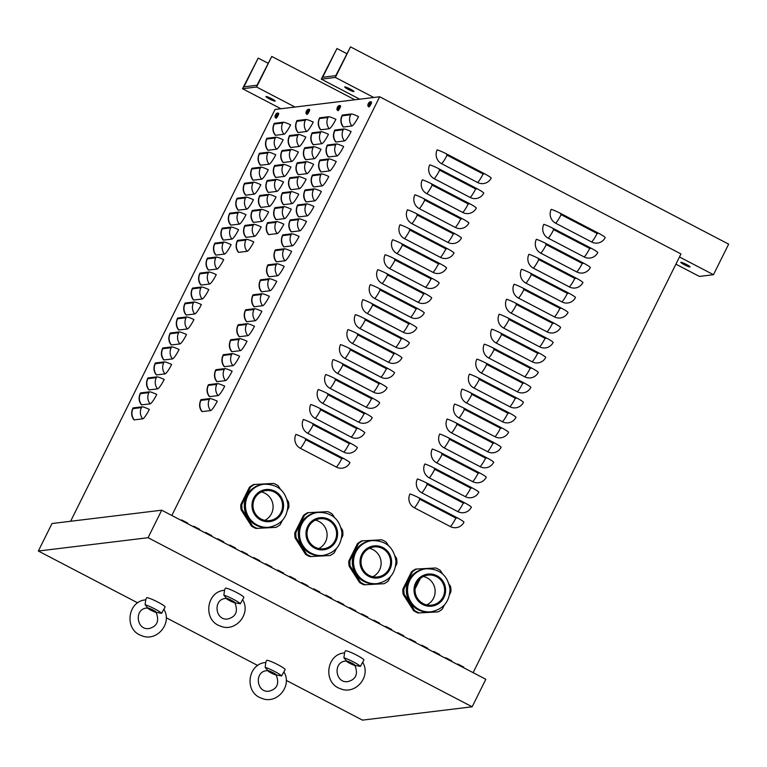 <?xml version="1.0" encoding="UTF-8"?>
<svg xmlns="http://www.w3.org/2000/svg" width="767" height="767" viewBox="0 0 767 767"><rect width="100%" height="100%" fill="white"/><g stroke="black" fill="none" stroke-linecap="round" stroke-linejoin="round"><path stroke-width="1.15" d="M199.228 529.767L199.708 529.335L199.439 529.882M199.42 529.374L193.629 526.354M193.437 526.747L193.706 526.21L199.708 529.335M223.235 542.298L223.715 541.866L223.446 542.403M223.427 541.895L217.636 538.875M217.445 539.268L217.713 538.731L223.715 541.866M247.242 554.819L247.722 554.388L247.453 554.924M247.434 554.426L241.643 551.396M241.452 551.799L241.72 551.252L247.722 554.388M271.25 567.34L271.729 566.918L271.46 567.455M271.441 566.947L265.65 563.927M265.459 564.32L265.727 563.783L271.729 566.918M295.257 579.871L295.736 579.44L295.468 579.977M295.448 579.478L289.658 576.448M289.466 576.851L289.734 576.305L295.736 579.44M319.264 592.392L319.743 591.961L319.475 592.508M319.455 591.999L313.665 588.979M313.473 589.372L313.741 588.835L319.743 591.961M343.271 604.923L343.75 604.492L343.482 605.029M343.472 604.521L337.672 601.501M337.48 601.903L337.748 601.357L343.75 604.492M367.278 617.445L367.757 617.013L367.489 617.56M367.479 617.052L361.679 614.031M361.487 614.425L361.756 613.888L367.757 617.013M391.285 629.975L391.764 629.544L391.496 630.081M391.486 629.573L385.696 626.553M385.494 626.946L385.763 626.409L391.764 629.544M415.292 642.497L415.772 642.065L415.503 642.612M415.493 642.104L409.703 639.084M409.501 639.477L409.77 638.94L415.772 642.065M439.299 655.028L439.779 654.596L439.51 655.133M439.501 654.625L433.71 651.605M433.508 651.998L433.777 651.461L439.779 654.596M463.306 667.549L463.786 667.117L463.517 667.654M463.508 667.156L457.717 664.126M457.515 664.529L457.784 663.982L463.786 667.117M451.303 661.288L451.782 660.857L451.514 661.394M451.504 660.886L445.713 657.865M445.512 658.268L445.78 657.722L451.782 660.857M427.296 648.757L427.775 648.326L427.507 648.872M427.497 648.364L421.706 645.344M421.505 645.737L421.773 645.2L427.775 648.326M403.289 636.236L403.768 635.805L403.5 636.342M403.49 635.833L397.699 632.813M397.498 633.216L397.766 632.67L403.768 635.805M379.281 623.705L379.761 623.274L379.492 623.82M379.483 623.312L373.682 620.292M373.491 620.685L373.759 620.148L379.761 623.274M355.274 611.184L355.754 610.753L355.485 611.289M355.476 610.791L349.675 607.761M349.484 608.164L349.752 607.617L355.754 610.753M331.267 598.663L331.747 598.231L331.478 598.768M331.469 598.26L325.668 595.24M325.476 595.633L325.745 595.096L331.747 598.231M307.26 586.132L307.74 585.7L307.471 586.247M307.452 585.739L301.661 582.719M301.469 583.112L301.738 582.575L307.74 585.7M283.253 573.611L283.732 573.179L283.464 573.716M283.445 573.208L277.654 570.188M277.462 570.59L277.731 570.044L283.732 573.179M259.246 561.08L259.725 560.648L259.457 561.195M259.438 560.687L253.647 557.667M253.455 558.06L253.724 557.523L259.725 560.648M235.239 548.558L235.718 548.127L235.45 548.664M235.431 548.156L229.64 545.136M229.448 545.538L229.716 544.992L235.718 548.127M211.232 536.028L211.711 535.596L211.443 536.143M211.424 535.634L205.633 532.614M205.441 533.007L205.709 532.471L211.711 535.596M187.225 523.506L187.704 523.075L187.436 523.612M187.416 523.113L181.626 520.084M181.434 520.486L181.702 519.94L187.704 523.075M340.577 106.718L339.024 109.739M278.651 114.206L277.136 117.265M309.638 110.477L308.075 113.497M371.525 102.96L369.962 105.98M463.977 522.126A10.307 10.086 -96.9 0 1 450.421 526.603L414.41 507.812A10.307 10.086 -96.9 0 1 409.962 493.948A10.307 1.189 -153.6 0 1 419.472 498.099L456.988 517.667A10.307 1.189 -153.6 0 1 463.977 522.126M471.408 507.15A10.307 10.086 -96.9 0 1 457.851 511.627L421.84 492.836A10.307 10.086 -96.9 0 1 417.392 478.963A10.307 1.189 -153.6 0 1 426.912 483.114L464.428 502.692A10.307 1.189 -153.6 0 1 471.408 507.15M478.848 492.174A10.307 10.086 -96.9 0 1 465.291 496.642L429.28 477.86A10.307 10.086 -96.9 0 1 424.832 463.987A10.307 1.189 -153.6 0 1 434.343 468.138L471.858 487.716A10.307 1.189 -153.6 0 1 478.848 492.174M486.278 477.189A10.307 10.086 -96.9 0 1 472.721 481.666L436.711 462.875A10.307 10.086 -96.9 0 1 432.262 449.011A10.307 1.189 -153.6 0 1 441.782 453.163L479.298 472.731A10.307 1.189 -153.6 0 1 486.278 477.189M493.718 462.213A10.307 10.086 -96.9 0 1 480.161 466.691L444.151 447.899A10.307 10.086 -96.9 0 1 439.702 434.036A10.307 1.189 -153.6 0 1 449.213 438.187L486.729 457.755A10.307 1.189 -153.6 0 1 493.718 462.213M501.148 447.238A10.307 10.086 -96.9 0 1 487.601 451.705L451.581 432.924A10.307 10.086 -96.9 0 1 447.132 419.05A10.307 1.189 -153.6 0 1 456.653 423.202L494.169 442.78A10.307 1.189 -153.6 0 1 501.148 447.238M508.588 432.262A10.307 10.086 -96.9 0 1 495.031 436.73L459.021 417.948A10.307 10.086 -96.9 0 1 454.572 404.075A10.307 1.189 -153.6 0 1 464.083 408.226L501.599 427.804A10.307 1.189 -153.6 0 1 508.588 432.262M516.018 417.277A10.307 10.086 -96.9 0 1 502.471 421.754L466.461 402.963A10.307 10.086 -96.9 0 1 462.002 389.099A10.307 1.189 -153.6 0 1 471.523 393.25L509.039 412.819A10.307 1.189 -153.6 0 1 516.018 417.277M523.458 402.301A10.307 10.086 -96.9 0 1 509.902 406.778L473.891 387.987A10.307 10.086 -96.9 0 1 469.442 374.123A10.307 1.189 -153.6 0 1 478.953 378.275L516.469 397.843A10.307 1.189 -153.6 0 1 523.458 402.301M530.889 387.325A10.307 10.086 -96.9 0 1 517.341 391.793L481.331 373.011A10.307 10.086 -96.9 0 1 476.873 359.138A10.307 1.189 -153.6 0 1 486.393 363.29L523.909 382.867A10.307 1.189 -153.6 0 1 530.889 387.325M538.329 372.34A10.307 10.086 -96.9 0 1 524.772 376.818L488.761 358.026A10.307 10.086 -96.9 0 1 484.313 344.162A10.307 1.189 -153.6 0 1 493.833 348.314L531.339 367.882A10.307 1.189 -153.6 0 1 538.329 372.34M545.759 357.364A10.307 10.086 -96.9 0 1 532.212 361.842L496.201 343.05A10.307 10.086 -96.9 0 1 491.743 329.187A10.307 1.189 -153.6 0 1 501.263 333.338L538.779 352.906A10.307 1.189 -153.6 0 1 545.759 357.364M553.199 342.389A10.307 10.086 -96.9 0 1 539.642 346.857L503.631 328.075A10.307 10.086 -96.9 0 1 499.183 314.202A10.307 1.189 -153.6 0 1 508.703 318.353L546.209 337.931A10.307 1.189 -153.6 0 1 553.199 342.389M560.639 327.413A10.307 10.086 -96.9 0 1 547.082 331.881L511.071 313.099A10.307 10.086 -96.9 0 1 506.613 299.226A10.307 1.189 -153.6 0 1 516.133 303.377L553.649 322.955A10.307 1.189 -153.6 0 1 560.639 327.413M568.069 312.428A10.307 10.086 -96.9 0 1 554.512 316.905L518.502 298.114A10.307 10.086 -96.9 0 1 514.053 284.25A10.307 1.189 -153.6 0 1 523.573 288.402L561.08 307.97A10.307 1.189 -153.6 0 1 568.069 312.428M575.509 297.452A10.307 10.086 -96.9 0 1 561.952 301.93L525.941 283.138A10.307 10.086 -96.9 0 1 521.483 269.275A10.307 1.189 -153.6 0 1 531.004 273.426L568.52 292.994A10.307 1.189 -153.6 0 1 575.509 297.452M582.939 282.477A10.307 10.086 -96.9 0 1 569.382 286.944L533.372 268.162A10.307 10.086 -96.9 0 1 528.923 254.289A10.307 1.189 -153.6 0 1 538.444 258.441L575.95 278.018A10.307 1.189 -153.6 0 1 582.939 282.477M590.379 267.501A10.307 10.086 -96.9 0 1 576.822 271.969L540.812 253.177A10.307 10.086 -96.9 0 1 536.363 239.314A10.307 1.189 -153.6 0 1 545.874 243.465L583.39 263.033A10.307 1.189 -153.6 0 1 590.379 267.501M597.809 252.516A10.307 10.086 -96.9 0 1 584.253 256.993L548.242 238.201A10.307 10.086 -96.9 0 1 543.793 224.338A10.307 1.189 -153.6 0 1 553.314 228.489L590.83 248.057A10.307 1.189 -153.6 0 1 597.809 252.516M605.249 237.54A10.307 10.086 -96.9 0 1 591.693 242.017L555.682 223.226A10.307 10.086 -96.9 0 1 551.233 209.353A10.307 1.189 -153.6 0 1 560.744 213.504L598.26 233.082A10.307 1.189 -153.6 0 1 605.249 237.54M349.944 462.635A10.307 10.086 -96.9 0 1 336.387 467.103L300.376 448.321A10.307 10.086 -96.9 0 1 295.918 434.448A10.307 1.189 -153.6 0 1 305.439 438.599L342.954 458.177A10.307 1.189 -153.6 0 1 349.944 462.635M357.374 447.65A10.307 10.086 -96.9 0 1 343.817 452.127L307.807 433.336A10.307 10.086 -96.9 0 1 303.358 419.472A10.307 1.189 -153.6 0 1 312.878 423.624L350.385 443.192A10.307 1.189 -153.6 0 1 357.374 447.65M364.814 432.674A10.307 10.086 -96.9 0 1 351.257 437.152L315.247 418.36A10.307 10.086 -96.9 0 1 310.798 404.497A10.307 1.189 -153.6 0 1 320.309 408.648L357.825 428.216A10.307 1.189 -153.6 0 1 364.814 432.674M372.244 417.699A10.307 10.086 -96.9 0 1 358.688 422.166L322.677 403.384A10.307 10.086 -96.9 0 1 318.228 389.511A10.307 1.189 -153.6 0 1 327.749 393.663L365.265 413.24A10.307 1.189 -153.6 0 1 372.244 417.699M379.684 402.723A10.307 10.086 -96.9 0 1 366.127 407.191L330.117 388.409A10.307 10.086 -96.9 0 1 325.668 374.536A10.307 1.189 -153.6 0 1 335.179 378.687L372.695 398.265A10.307 1.189 -153.6 0 1 379.684 402.723M387.114 387.738A10.307 10.086 -96.9 0 1 373.558 392.215L337.547 373.424A10.307 10.086 -96.9 0 1 333.099 359.56A10.307 1.189 -153.6 0 1 342.619 363.711L380.135 383.279A10.307 1.189 -153.6 0 1 387.114 387.738M394.554 372.762A10.307 10.086 -96.9 0 1 380.998 377.239L344.987 358.448A10.307 10.086 -96.9 0 1 340.538 344.584A10.307 1.189 -153.6 0 1 350.049 348.736L387.565 368.304A10.307 1.189 -153.6 0 1 394.554 372.762M401.985 357.786A10.307 10.086 -96.9 0 1 388.428 362.254L352.417 343.472A10.307 10.086 -96.9 0 1 347.969 329.599A10.307 1.189 -153.6 0 1 357.489 333.75L395.005 353.328A10.307 1.189 -153.6 0 1 401.985 357.786M409.425 342.801A10.307 10.086 -96.9 0 1 395.868 347.278L359.857 328.487A10.307 10.086 -96.9 0 1 355.409 314.623A10.307 1.189 -153.6 0 1 364.919 318.775L402.435 338.343A10.307 1.189 -153.6 0 1 409.425 342.801M416.855 327.825A10.307 10.086 -96.9 0 1 403.298 332.303L367.288 313.511A10.307 10.086 -96.9 0 1 362.839 299.648A10.307 1.189 -153.6 0 1 372.359 303.799L409.875 323.367A10.307 1.189 -153.6 0 1 416.855 327.825M424.295 312.85A10.307 10.086 -96.9 0 1 410.738 317.317L374.727 298.536A10.307 10.086 -96.9 0 1 370.279 284.662A10.307 1.189 -153.6 0 1 379.79 288.814L417.306 308.392A10.307 1.189 -153.6 0 1 424.295 312.85M431.725 297.874A10.307 10.086 -96.9 0 1 418.168 302.342L382.158 283.56A10.307 10.086 -96.9 0 1 377.709 269.687A10.307 1.189 -153.6 0 1 387.23 273.838L424.745 293.416A10.307 1.189 -153.6 0 1 431.725 297.874M439.165 282.889A10.307 10.086 -96.9 0 1 425.608 287.366L389.598 268.575A10.307 10.086 -96.9 0 1 385.149 254.711A10.307 1.189 -153.6 0 1 394.66 258.863L432.176 278.431A10.307 1.189 -153.6 0 1 439.165 282.889M446.595 267.913A10.307 10.086 -96.9 0 1 433.048 272.39L397.028 253.599A10.307 10.086 -96.9 0 1 392.579 239.735A10.307 1.189 -153.6 0 1 402.1 243.887L439.616 263.455A10.307 1.189 -153.6 0 1 446.595 267.913M454.035 252.937A10.307 10.086 -96.9 0 1 440.479 257.405L404.468 238.623A10.307 10.086 -96.9 0 1 400.019 224.75A10.307 1.189 -153.6 0 1 409.53 228.902L447.046 248.479A10.307 1.189 -153.6 0 1 454.035 252.937M461.466 237.962A10.307 10.086 -96.9 0 1 447.918 242.43L411.898 223.638A10.307 10.086 -96.9 0 1 407.45 209.775A10.307 1.189 -153.6 0 1 416.97 213.926L454.486 233.494A10.307 1.189 -153.6 0 1 461.466 237.962M468.905 222.976A10.307 10.086 -96.9 0 1 455.349 227.454L419.338 208.662A10.307 10.086 -96.9 0 1 414.889 194.799A10.307 1.189 -153.6 0 1 424.4 198.95L461.916 218.518A10.307 1.189 -153.6 0 1 468.905 222.976M476.336 208.001A10.307 10.086 -96.9 0 1 462.789 212.478L426.778 193.687A10.307 10.086 -96.9 0 1 422.32 179.814A10.307 1.189 -153.6 0 1 431.84 183.965L469.356 203.543A10.307 1.189 -153.6 0 1 476.336 208.001M483.776 193.025A10.307 10.086 -96.9 0 1 470.219 197.493L434.208 178.711A10.307 10.086 -96.9 0 1 429.76 164.838A10.307 1.189 -153.6 0 1 439.28 168.989L476.786 188.567A10.307 1.189 -153.6 0 1 483.776 193.025M491.206 178.04A10.307 10.086 -96.9 0 1 477.659 182.517L441.648 163.726A10.307 10.086 -96.9 0 1 437.19 149.862A10.307 1.189 -153.6 0 1 446.71 154.014L484.226 173.582A10.307 1.189 -153.6 0 1 491.206 178.04M70.622 521.263L275.037 109.47L379.675 96.767L680.971 253.954L473.124 672.669M217.272 401.151A10.307 1.764 117.6 0 1 210.618 410.575L202.172 411.601A10.307 1.764 117.6 0 1 201.855 411.486C199.209 408.063 198.902 404.151 200.925 399.751A10.307 1.189 -153.6 0 1 201.146 399.636L209.937 398.572A10.307 1.189 -153.6 0 1 217.272 401.151M224.712 386.175A10.307 1.764 117.6 0 1 218.049 395.599L209.612 396.625A10.307 1.764 117.6 0 1 209.295 396.501C206.649 393.087 206.333 389.176 208.356 384.775A10.307 1.189 -153.6 0 1 208.586 384.66L217.377 383.586A10.307 1.189 -153.6 0 1 224.712 386.175M232.152 371.199A10.307 1.764 117.6 0 1 225.488 380.624L217.042 381.65A10.307 1.764 117.6 0 1 216.725 381.525C214.079 378.102 213.772 374.2 215.795 369.799A10.307 1.189 -153.6 0 1 216.016 369.684L224.808 368.611A10.307 1.189 -153.6 0 1 232.152 371.199M239.582 356.214A10.307 1.764 117.6 0 1 232.919 365.648L224.482 366.674A10.307 1.764 117.6 0 1 224.165 366.549C221.519 363.127 221.203 359.215 223.226 354.814A10.307 1.189 -153.6 0 1 223.456 354.699L232.248 353.635A10.307 1.189 -153.6 0 1 239.582 356.214M247.022 341.238A10.307 1.764 117.6 0 1 240.359 350.663L231.912 351.689A10.307 1.764 117.6 0 1 231.596 351.574C228.95 348.151 228.643 344.239 230.666 339.839A10.307 1.189 -153.6 0 1 230.896 339.723L239.678 338.659A10.307 1.189 -153.6 0 1 247.022 341.238M254.452 326.263A10.307 1.764 117.6 0 1 247.789 335.687L239.352 336.713A10.307 1.764 117.6 0 1 239.036 336.588C236.389 333.175 236.073 329.264 238.096 324.863A10.307 1.189 -153.6 0 1 238.326 324.748L247.118 323.674A10.307 1.189 -153.6 0 1 254.452 326.263M261.892 311.287A10.307 1.764 117.6 0 1 255.229 320.711L246.792 321.737A10.307 1.764 117.6 0 1 246.466 321.613C243.82 318.19 243.513 314.278 245.536 309.878A10.307 1.189 -153.6 0 1 245.766 309.763L254.558 308.698A10.307 1.189 -153.6 0 1 261.892 311.287M269.322 296.302A10.307 1.764 117.6 0 1 262.659 305.726L254.222 306.752A10.307 1.764 117.6 0 1 253.906 306.637C251.26 303.214 250.943 299.303 252.966 294.902A10.307 1.189 -153.6 0 1 253.196 294.787L261.988 293.723A10.307 1.189 -153.6 0 1 269.322 296.302M276.762 281.326A10.307 1.764 117.6 0 1 270.099 290.751L261.662 291.776A10.307 1.764 117.6 0 1 261.336 291.661C258.69 288.239 258.383 284.327 260.406 279.926A10.307 1.189 -153.6 0 1 260.636 279.811L269.428 278.747A10.307 1.189 -153.6 0 1 276.762 281.326M284.193 266.35A10.307 1.764 117.6 0 1 277.529 275.775L269.092 276.801A10.307 1.764 117.6 0 1 268.776 276.676C266.13 273.253 265.813 269.351 267.836 264.951A10.307 1.189 -153.6 0 1 268.067 264.836L276.858 263.762A10.307 1.189 -153.6 0 1 284.193 266.35M291.633 251.365A10.307 1.764 117.6 0 1 284.969 260.799L276.532 261.825A10.307 1.764 117.6 0 1 276.206 261.7C273.56 258.278 273.253 254.366 275.276 249.965A10.307 1.189 -153.6 0 1 275.506 249.85L284.298 248.786A10.307 1.189 -153.6 0 1 291.633 251.365M299.063 236.389A10.307 1.764 117.6 0 1 292.4 245.814L283.963 246.84A10.307 1.764 117.6 0 1 283.646 246.725C281 243.302 280.684 239.39 282.707 234.99A10.307 1.189 -153.6 0 1 282.937 234.875L291.728 233.81A10.307 1.189 -153.6 0 1 299.063 236.389M306.503 221.414A10.307 1.764 117.6 0 1 299.839 230.838L291.402 231.864A10.307 1.764 117.6 0 1 291.077 231.739C288.43 228.326 288.124 224.415 290.147 220.014A10.307 1.189 -153.6 0 1 290.377 219.899L299.168 218.825A10.307 1.189 -153.6 0 1 306.503 221.414M313.933 206.438A10.307 1.764 117.6 0 1 307.27 215.863L298.833 216.888A10.307 1.764 117.6 0 1 298.516 216.764C295.87 213.341 295.554 209.429 297.577 205.029A10.307 1.189 -153.6 0 1 297.807 204.923L306.599 203.849A10.307 1.189 -153.6 0 1 313.933 206.438M321.373 191.453A10.307 1.764 117.6 0 1 314.71 200.887L306.273 201.903A10.307 1.764 117.6 0 1 305.947 201.788C303.301 198.365 302.994 194.454 305.017 190.053A10.307 1.189 -153.6 0 1 305.247 189.938L314.039 188.874A10.307 1.189 -153.6 0 1 321.373 191.453M328.803 176.477A10.307 1.764 117.6 0 1 322.14 185.902L313.703 186.927A10.307 1.764 117.6 0 1 313.387 186.812C310.74 183.39 310.424 179.478 312.447 175.077A10.307 1.189 -153.6 0 1 312.677 174.962L321.469 173.898A10.307 1.189 -153.6 0 1 328.803 176.477M336.243 161.501A10.307 1.764 117.6 0 1 329.58 170.926L321.143 171.952A10.307 1.764 117.6 0 1 320.817 171.827C318.171 168.414 317.864 164.502 319.887 160.102A10.307 1.189 -153.6 0 1 320.117 159.987L328.909 158.913A10.307 1.189 -153.6 0 1 336.243 161.501M343.674 146.516A10.307 1.764 117.6 0 1 337.01 155.95L328.573 156.976A10.307 1.764 117.6 0 1 328.257 156.851C325.611 153.429 325.294 149.517 327.317 145.116A10.307 1.189 -153.6 0 1 327.547 145.001L336.339 143.937A10.307 1.189 -153.6 0 1 343.674 146.516M351.113 131.54A10.307 1.764 117.6 0 1 344.45 140.965L336.013 141.991A10.307 1.764 117.6 0 1 335.687 141.876C333.041 138.453 332.734 134.541 334.757 130.141A10.307 1.189 -153.6 0 1 334.987 130.026L343.779 128.961A10.307 1.189 -153.6 0 1 351.113 131.54M358.544 116.565A10.307 1.764 117.6 0 1 351.89 125.989L343.443 127.015A10.307 1.764 117.6 0 1 343.127 126.891C340.481 123.477 340.165 119.566 342.187 115.165A10.307 1.189 -153.6 0 1 342.418 115.05L351.209 113.976A10.307 1.189 -153.6 0 1 358.544 116.565M283.857 224.165A10.307 1.764 117.6 0 1 277.194 233.59L268.757 234.616A10.307 1.764 117.6 0 1 268.431 234.491C265.785 231.078 265.478 227.166 267.501 222.766A10.307 1.189 -153.6 0 1 267.731 222.651L276.523 221.577A10.307 1.189 -153.6 0 1 283.857 224.165M291.287 209.19A10.307 1.764 117.6 0 1 284.634 218.614L276.187 219.64A10.307 1.764 117.6 0 1 275.871 219.515C273.225 216.093 272.908 212.181 274.931 207.78A10.307 1.189 -153.6 0 1 275.161 207.665L283.953 206.601A10.307 1.189 -153.6 0 1 291.287 209.19M298.727 194.204A10.307 1.764 117.6 0 1 292.064 203.629L283.627 204.655A10.307 1.764 117.6 0 1 283.301 204.54C280.655 201.117 280.348 197.205 282.371 192.805A10.307 1.189 -153.6 0 1 282.601 192.69L291.393 191.625A10.307 1.189 -153.6 0 1 298.727 194.204M306.158 179.229A10.307 1.764 117.6 0 1 299.504 188.653L291.057 189.679A10.307 1.764 117.6 0 1 290.741 189.554C288.095 186.141 287.778 182.23 289.811 177.829A10.307 1.189 -153.6 0 1 290.031 177.714L298.823 176.65A10.307 1.189 -153.6 0 1 306.158 179.229M313.598 164.253A10.307 1.764 117.6 0 1 306.934 173.678L298.497 174.703A10.307 1.764 117.6 0 1 298.171 174.579C295.525 171.156 295.218 167.254 297.241 162.853A10.307 1.189 -153.6 0 1 297.471 162.738L306.263 161.664A10.307 1.189 -153.6 0 1 313.598 164.253M321.028 149.268A10.307 1.764 117.6 0 1 314.374 158.702L305.928 159.728A10.307 1.764 117.6 0 1 305.611 159.603C302.965 156.18 302.658 152.269 304.681 147.868A10.307 1.189 -153.6 0 1 304.902 147.753L313.693 146.689A10.307 1.189 -153.6 0 1 321.028 149.268M328.468 134.292A10.307 1.764 117.6 0 1 321.804 143.717L313.367 144.742A10.307 1.764 117.6 0 1 313.051 144.627C310.405 141.205 310.089 137.293 312.111 132.892A10.307 1.189 -153.6 0 1 312.342 132.777L321.133 131.713A10.307 1.189 -153.6 0 1 328.468 134.292M335.898 119.316A10.307 1.764 117.6 0 1 329.244 128.741L320.798 129.767A10.307 1.764 117.6 0 1 320.481 129.642C317.835 126.229 317.528 122.317 319.551 117.917A10.307 1.189 -153.6 0 1 319.772 117.802L328.564 116.728A10.307 1.189 -153.6 0 1 335.898 119.316M253.772 241.893A10.307 1.764 117.6 0 1 247.118 251.317L238.671 252.343A10.307 1.764 117.6 0 1 238.355 252.228C235.709 248.805 235.392 244.894 237.425 240.493A10.307 1.189 -153.6 0 1 237.645 240.378L246.437 239.314A10.307 1.189 -153.6 0 1 253.772 241.893M261.211 226.917A10.307 1.764 117.6 0 1 254.548 236.341L246.111 237.367A10.307 1.764 117.6 0 1 245.795 237.243C243.149 233.82 242.832 229.918 244.855 225.517A10.307 1.189 -153.6 0 1 245.085 225.402L253.877 224.328A10.307 1.189 -153.6 0 1 261.211 226.917M268.642 211.932A10.307 1.764 117.6 0 1 261.988 221.366L253.541 222.392A10.307 1.764 117.6 0 1 253.225 222.267C250.579 218.844 250.272 214.933 252.295 210.532A10.307 1.189 -153.6 0 1 252.516 210.417L261.307 209.353A10.307 1.189 -153.6 0 1 268.642 211.932M276.082 196.956A10.307 1.764 117.6 0 1 269.418 206.381L260.981 207.406A10.307 1.764 117.6 0 1 260.665 207.291C258.019 203.869 257.702 199.957 259.725 195.556A10.307 1.189 -153.6 0 1 259.955 195.441L268.747 194.377A10.307 1.189 -153.6 0 1 276.082 196.956M283.522 181.98A10.307 1.764 117.6 0 1 276.858 191.405L268.412 192.431A10.307 1.764 117.6 0 1 268.095 192.306C265.449 188.893 265.142 184.981 267.165 180.581A10.307 1.189 -153.6 0 1 267.386 180.466L276.178 179.392A10.307 1.189 -153.6 0 1 283.522 181.98M290.952 167.005A10.307 1.764 117.6 0 1 284.289 176.429L275.852 177.455A10.307 1.764 117.6 0 1 275.535 177.33C272.889 173.908 272.573 169.996 274.596 165.595A10.307 1.189 -153.6 0 1 274.826 165.49L283.617 164.416A10.307 1.189 -153.6 0 1 290.952 167.005M298.392 152.019A10.307 1.764 117.6 0 1 291.728 161.453L283.291 162.47A10.307 1.764 117.6 0 1 282.965 162.355C280.319 158.932 280.013 155.02 282.035 150.62A10.307 1.189 -153.6 0 1 282.266 150.505L291.048 149.44A10.307 1.189 -153.6 0 1 298.392 152.019M305.822 137.044A10.307 1.764 117.6 0 1 299.159 146.468L290.722 147.494A10.307 1.764 117.6 0 1 290.405 147.379C287.759 143.956 287.443 140.045 289.466 135.644A10.307 1.189 -153.6 0 1 289.696 135.529L298.488 134.465A10.307 1.189 -153.6 0 1 305.822 137.044M313.262 122.068A10.307 1.764 117.6 0 1 306.599 131.493L298.162 132.518A10.307 1.764 117.6 0 1 297.836 132.394C295.19 128.981 294.883 125.069 296.906 120.668A10.307 1.189 -153.6 0 1 297.136 120.553L305.928 119.479A10.307 1.189 -153.6 0 1 313.262 122.068M149.344 409.405A10.307 1.764 117.6 0 1 142.681 418.83L134.244 419.856A10.307 1.764 117.6 0 1 133.918 419.731C131.272 416.318 130.965 412.406 132.988 408.006A10.307 1.189 -153.6 0 1 133.218 407.891L142.01 406.826A10.307 1.189 -153.6 0 1 149.344 409.405M156.775 394.43A10.307 1.764 117.6 0 1 150.111 403.854L141.674 404.88A10.307 1.764 117.6 0 1 141.358 404.755C138.712 401.333 138.396 397.431 140.419 393.03A10.307 1.189 -153.6 0 1 140.649 392.915L149.44 391.841A10.307 1.189 -153.6 0 1 156.775 394.43M164.215 379.444A10.307 1.764 117.6 0 1 157.551 388.879L149.114 389.904A10.307 1.764 117.6 0 1 148.788 389.78C146.142 386.357 145.835 382.445 147.858 378.045A10.307 1.189 -153.6 0 1 148.089 377.93L156.88 376.865A10.307 1.189 -153.6 0 1 164.215 379.444M171.645 364.469A10.307 1.764 117.6 0 1 164.991 373.893L156.545 374.919A10.307 1.764 117.6 0 1 156.228 374.804C153.582 371.381 153.266 367.47 155.289 363.069A10.307 1.189 -153.6 0 1 155.519 362.954L164.311 361.89A10.307 1.189 -153.6 0 1 171.645 364.469M179.085 349.493A10.307 1.764 117.6 0 1 172.422 358.918L163.985 359.944A10.307 1.764 117.6 0 1 163.659 359.819C161.012 356.406 160.706 352.494 162.729 348.093A10.307 1.189 -153.6 0 1 162.959 347.978L171.75 346.905A10.307 1.189 -153.6 0 1 179.085 349.493M186.515 334.517A10.307 1.764 117.6 0 1 179.862 343.942L171.415 344.968A10.307 1.764 117.6 0 1 171.099 344.843C168.452 341.42 168.136 337.509 170.169 333.108A10.307 1.189 -153.6 0 1 170.389 333.003L179.181 331.929A10.307 1.189 -153.6 0 1 186.515 334.517M193.955 319.532A10.307 1.764 117.6 0 1 187.292 328.966L178.855 329.983A10.307 1.764 117.6 0 1 178.538 329.868C175.883 326.445 175.576 322.533 177.599 318.132A10.307 1.189 -153.6 0 1 177.829 318.017L186.621 316.953A10.307 1.189 -153.6 0 1 193.955 319.532M201.385 304.557A10.307 1.764 117.6 0 1 194.732 313.981L186.285 315.007A10.307 1.764 117.6 0 1 185.969 314.892C183.323 311.469 183.016 307.557 185.039 303.157A10.307 1.189 -153.6 0 1 185.259 303.042L194.051 301.977A10.307 1.189 -153.6 0 1 201.385 304.557M208.825 289.581A10.307 1.764 117.6 0 1 202.162 299.005L193.725 300.031A10.307 1.764 117.6 0 1 193.409 299.907C190.762 296.493 190.446 292.582 192.469 288.181A10.307 1.189 -153.6 0 1 192.699 288.066L201.491 286.992A10.307 1.189 -153.6 0 1 208.825 289.581M216.265 274.596A10.307 1.764 117.6 0 1 209.602 284.03L201.155 285.056A10.307 1.764 117.6 0 1 200.839 284.931C198.193 281.508 197.886 277.596 199.909 273.196A10.307 1.189 -153.6 0 1 200.129 273.081L208.921 272.017A10.307 1.189 -153.6 0 1 216.265 274.596M223.696 259.62A10.307 1.764 117.6 0 1 217.032 269.044L208.595 270.07A10.307 1.764 117.6 0 1 208.279 269.955C205.633 266.532 205.316 262.621 207.339 258.22A10.307 1.189 -153.6 0 1 207.569 258.105L216.361 257.041A10.307 1.189 -153.6 0 1 223.696 259.62M231.135 244.644A10.307 1.764 117.6 0 1 224.472 254.069L216.035 255.095A10.307 1.764 117.6 0 1 215.709 254.97C213.063 251.557 212.756 247.645 214.779 243.244A10.307 1.189 -153.6 0 1 215.009 243.129L223.791 242.056A10.307 1.189 -153.6 0 1 231.135 244.644M238.566 229.669A10.307 1.764 117.6 0 1 231.902 239.093L223.465 240.119A10.307 1.764 117.6 0 1 223.149 239.994C220.503 236.572 220.187 232.669 222.209 228.259A10.307 1.189 -153.6 0 1 222.44 228.154L231.231 227.08A10.307 1.189 -153.6 0 1 238.566 229.669M246.006 214.683A10.307 1.764 117.6 0 1 239.342 224.117L230.905 225.134A10.307 1.764 117.6 0 1 230.579 225.019C227.933 221.596 227.626 217.684 229.649 213.284A10.307 1.189 -153.6 0 1 229.879 213.168L238.671 212.104A10.307 1.189 -153.6 0 1 246.006 214.683M253.436 199.708A10.307 1.764 117.6 0 1 246.773 209.132L238.336 210.158A10.307 1.764 117.6 0 1 238.019 210.043C235.373 206.62 235.057 202.709 237.08 198.308A10.307 1.189 -153.6 0 1 237.31 198.193L246.102 197.129A10.307 1.189 -153.6 0 1 253.436 199.708M260.876 184.732A10.307 1.764 117.6 0 1 254.213 194.156L245.776 195.182A10.307 1.764 117.6 0 1 245.45 195.058C242.803 191.645 242.497 187.733 244.52 183.332A10.307 1.189 -153.6 0 1 244.75 183.217L253.541 182.143A10.307 1.189 -153.6 0 1 260.876 184.732M268.306 169.756A10.307 1.764 117.6 0 1 261.643 179.181L253.206 180.207A10.307 1.764 117.6 0 1 252.889 180.082C250.243 176.659 249.927 172.748 251.95 168.347A10.307 1.189 -153.6 0 1 252.18 168.232L260.972 167.168A10.307 1.189 -153.6 0 1 268.306 169.756M275.746 154.771A10.307 1.764 117.6 0 1 269.083 164.196L260.646 165.221A10.307 1.764 117.6 0 1 260.32 165.106C257.674 161.684 257.367 157.772 259.39 153.371A10.307 1.189 -153.6 0 1 259.62 153.256L268.412 152.192A10.307 1.189 -153.6 0 1 275.746 154.771M283.176 139.795A10.307 1.764 117.6 0 1 276.513 149.22L268.076 150.246A10.307 1.764 117.6 0 1 267.76 150.121C265.114 146.708 264.797 142.796 266.82 138.396A10.307 1.189 -153.6 0 1 267.05 138.281L275.842 137.216A10.307 1.189 -153.6 0 1 283.176 139.795M290.616 124.82A10.307 1.764 117.6 0 1 283.953 134.244L275.516 135.27A10.307 1.764 117.6 0 1 275.19 135.145C272.544 131.723 272.237 127.821 274.26 123.42A10.307 1.189 -153.6 0 1 274.49 123.305L283.282 122.231A10.307 1.189 -153.6 0 1 290.616 124.82M420.268 578.548L415.072 589.008M171.827 515.472L379.675 96.767M280.943 108.761L242.525 88.713L256.59 87.007L271.767 56.442L257.012 85.233L243.935 86.824L258.191 58.091L267.961 63.182M271.767 56.442L354.843 99.777M242.525 88.713L258.191 58.091M269.514 98.953A5.148 0.594 -153.6 0 0 275.18 101.11A5.148 0.594 -153.6 0 0 270.828 98.291A5.148 0.594 -153.6 0 0 265.957 96.527A5.148 0.594 -153.6 0 0 269.514 98.953M256.59 87.007L295.007 107.044M359.704 99.192L321.296 79.145L335.361 77.438L350.529 46.873L335.773 75.665L322.696 77.256L336.962 48.522L346.722 53.613M350.529 46.873L728.65 244.146L713.473 274.711L699.408 276.427L675.909 264.164M321.296 79.145L336.962 48.522M684.385 264.74A5.148 0.594 -153.6 0 0 690.051 266.897A5.148 0.594 -153.6 0 0 685.698 264.078A5.148 0.594 -153.6 0 0 680.818 262.314A5.148 0.594 -153.6 0 0 684.385 264.74M348.276 89.384A5.148 0.594 -153.6 0 0 353.951 91.541A5.148 0.594 -153.6 0 0 349.599 88.723A5.148 0.594 -153.6 0 0 344.719 86.959A5.148 0.594 -153.6 0 0 348.276 89.384M335.361 77.438L373.769 97.476M679.476 256.974L713.473 274.711M148.06 537.705L472.156 706.8L485.818 679.294L161.712 510.199L148.06 537.705L38.35 551.032L52.003 523.525L161.712 510.199M472.156 706.8L362.455 720.127L286.235 680.367M257.77 665.516L166.199 617.742M137.734 602.881L38.35 551.032M282.553 504.82A15.119 14.794 83.1 0 0 265.957 490.573A15.119 14.794 83.1 0 0 253.005 506.335A15.119 14.794 83.1 0 0 269.601 520.582A15.119 14.794 83.1 0 0 282.553 504.82M264.768 520.362A15.119 14.794 83.1 0 0 261.317 491.954M287.558 509.94L288.852 507.227A24.045 23.528 -96.9 0 0 288.852 504.667A24.045 23.528 -96.9 0 0 288.574 502.117L287.098 499.701M280.492 489.317L278.143 485.76A24.045 23.528 -96.9 0 0 273.675 483.431L253.589 484.533A24.045 23.528 -96.9 0 0 249.4 487.313L250.445 487.189L241.835 504.523L240.8 504.648L249.4 487.313M276.062 527.341L255.977 528.444L276.062 527.341A24.045 23.528 -96.9 0 0 280.252 524.561L282.438 520.314M242.113 509.624L252.554 525.989L251.509 526.114L241.078 509.758L242.113 509.624A24.045 23.528 -96.9 0 1 241.845 507.083A24.045 23.528 -96.9 0 1 241.835 504.523M269.265 527.197C281.336 524.618 287.548 517.092 287.922 504.609C285.717 490.89 277.759 484.102 264.049 484.226A21.639 21.179 -96.9 0 0 245.498 506.805A21.639 21.179 -96.9 0 0 269.265 527.197L268.086 527.341A21.639 21.179 -96.9 0 1 244.328 506.949A21.639 21.179 -96.9 0 1 262.87 484.37L264.049 484.226A21.639 21.179 -96.9 0 1 265.478 484.102M257.022 528.319A24.045 23.528 -96.9 0 1 252.554 525.989M250.445 487.189A24.045 23.528 -96.9 0 1 254.634 484.408M255.977 528.444A24.045 23.528 -96.9 0 1 251.509 526.114M241.078 509.758A24.045 23.528 -96.9 0 1 240.8 507.208A24.045 23.528 -96.9 0 1 240.8 504.648M390.585 561.185A15.119 14.794 83.1 0 0 373.989 546.938A15.119 14.794 83.1 0 0 361.036 562.7A15.119 14.794 83.1 0 0 377.632 576.947A15.119 14.794 83.1 0 0 390.585 561.185M372.8 576.726A15.119 14.794 83.1 0 0 369.349 548.319M395.599 566.305L396.884 563.592A24.045 23.528 -96.9 0 0 396.884 561.032A24.045 23.528 -96.9 0 0 396.616 558.481L395.13 556.065M388.524 545.682L386.175 542.125A24.045 23.528 -96.9 0 0 381.707 539.795L361.631 540.898A24.045 23.528 -96.9 0 0 357.441 543.678L358.477 543.554L349.867 560.888L348.832 561.013L357.441 543.678M384.094 583.706L364.009 584.809L384.094 583.706A24.045 23.528 -96.9 0 0 388.284 580.926L390.47 576.669M350.145 565.988L360.586 582.345L359.541 582.479L349.11 566.123L350.145 565.988A24.045 23.528 -96.9 0 1 349.877 563.448A24.045 23.528 -96.9 0 1 349.867 560.888M377.297 583.562C389.368 580.983 395.58 573.457 395.954 560.974C393.749 547.255 385.791 540.467 372.081 540.591A21.639 21.179 -96.9 0 0 353.539 563.17A21.639 21.179 -96.9 0 0 377.297 583.562L376.118 583.706A21.639 21.179 -96.9 0 1 352.36 563.314A21.639 21.179 -96.9 0 1 370.902 540.735L372.081 540.591A21.639 21.179 -96.9 0 1 373.519 540.467M365.054 584.684A24.045 23.528 -96.9 0 1 360.586 582.345M358.477 543.554A24.045 23.528 -96.9 0 1 362.666 540.773M364.009 584.809A24.045 23.528 -96.9 0 1 359.541 582.479M349.11 566.123A24.045 23.528 -96.9 0 1 348.841 563.572A24.045 23.528 -96.9 0 1 348.832 561.013M444.601 589.363A15.119 14.794 83.1 0 0 428.005 575.116A15.119 14.794 83.1 0 0 415.062 590.887A15.119 14.794 83.1 0 0 431.658 605.134A15.119 14.794 83.1 0 0 444.601 589.363M426.816 604.904A15.119 14.794 83.1 0 0 423.365 576.496M449.615 594.492L450.91 591.769A24.045 23.528 -96.9 0 0 450.9 589.209A24.045 23.528 -96.9 0 0 450.632 586.669L449.146 584.253M442.54 573.86L440.191 570.312A24.045 23.528 -96.9 0 0 435.723 567.983L415.647 569.085A24.045 23.528 -96.9 0 0 411.457 571.856L412.493 571.731L403.893 589.066L402.848 589.19L411.457 571.856M438.11 611.884L418.034 612.986L438.11 611.884A24.045 23.528 -96.9 0 0 442.3 609.113L444.486 604.856M404.171 594.176L414.602 610.532L413.566 610.657L403.126 594.3L404.171 594.176A24.045 23.528 -96.9 0 1 403.893 591.625A24.045 23.528 -96.9 0 1 403.893 589.066M431.313 611.75C443.384 609.171 449.606 601.635 449.98 589.152C447.775 575.442 439.807 568.644 426.097 568.778A21.639 21.179 -96.9 0 0 407.555 591.347A21.639 21.179 -96.9 0 0 431.313 611.75L430.143 611.893A21.639 21.179 -96.9 0 1 406.376 591.491A21.639 21.179 -96.9 0 1 424.918 568.922L426.097 568.778A21.639 21.179 -96.9 0 1 427.535 568.654M419.07 612.862A24.045 23.528 -96.9 0 1 414.602 610.532M412.493 571.731A24.045 23.528 -96.9 0 1 416.682 568.961M418.034 612.986A24.045 23.528 -96.9 0 1 413.566 610.657M403.126 594.3A24.045 23.528 -96.9 0 1 402.857 591.75A24.045 23.528 -96.9 0 1 402.848 589.19M336.569 532.998A15.119 14.794 83.1 0 0 319.973 518.751A15.119 14.794 83.1 0 0 307.021 534.522A15.119 14.794 83.1 0 0 323.616 548.769A15.119 14.794 83.1 0 0 336.569 532.998M318.784 548.539A15.119 14.794 83.1 0 0 315.333 520.131M341.583 538.127L342.868 535.414A24.045 23.528 -96.9 0 0 342.868 532.844A24.045 23.528 -96.9 0 0 342.59 530.304L341.114 527.888M334.508 517.495L332.159 513.948A24.045 23.528 -96.9 0 0 327.691 511.618L307.615 512.72A24.045 23.528 -96.9 0 0 303.416 515.491L304.461 515.366L295.851 532.701L294.816 532.825L303.416 515.491M330.078 555.519L309.993 556.621L330.078 555.519A24.045 23.528 -96.9 0 0 334.268 552.748L336.454 548.491M296.129 537.811L306.57 554.167L305.525 554.292L295.094 537.935L296.129 537.811A24.045 23.528 -96.9 0 1 295.861 535.261A24.045 23.528 -96.9 0 1 295.851 532.701M323.281 555.385C335.352 552.806 341.564 545.27 341.938 532.787C339.733 519.077 331.775 512.279 318.065 512.414A21.639 21.179 -96.9 0 0 299.523 534.982A21.639 21.179 -96.9 0 0 323.281 555.385L322.102 555.529A21.639 21.179 -96.9 0 1 298.344 535.126A21.639 21.179 -96.9 0 1 316.886 512.557L318.065 512.414A21.639 21.179 -96.9 0 1 319.494 512.289M311.038 556.497A24.045 23.528 -96.9 0 1 306.57 554.167M304.461 515.366A24.045 23.528 -96.9 0 1 308.65 512.596M309.993 556.621A24.045 23.528 -96.9 0 1 305.525 554.292M295.094 537.935A24.045 23.528 -96.9 0 1 294.825 535.395A24.045 23.528 -96.9 0 1 294.816 532.825M342.197 603.859A15.119 14.794 -96.9 0 1 342.159 604.338M277.798 570.264A15.119 14.794 -96.9 0 1 278.009 570.878M234.165 547.494A15.119 14.794 -96.9 0 1 234.117 547.974M152.71 610.072L155.107 611.702L148.884 608.614L152.71 610.072M163.841 609.477L165.087 606.975A10.307 1.189 -153.6 0 0 156.382 601.328A10.307 1.189 -153.6 0 0 146.622 597.809L145.586 599.88M156.171 612.334L161.616 613.322A10.307 1.189 -153.6 0 0 154.627 608.854A10.307 1.189 -153.6 0 0 145.097 604.703L147.82 607.982L146.718 608.049C133.851 608.902 136.507 630.771 149.21 628.518C157.206 626.284 159.507 620.906 156.104 612.373L156.171 612.334A4.775 0.546 -153.6 0 0 152.978 610.043A4.775 0.546 -153.6 0 0 147.82 607.982A4.775 0.546 -153.6 0 0 148.271 608.643A4.775 0.546 -153.6 0 0 155.452 612.21A4.775 0.546 -153.6 0 0 156.171 612.334M163.879 609.286C172.652 623.312 156.621 642.372 141.579 635.632C123.966 630.023 127.322 601.002 145.778 599.861L145.097 604.703M161.616 613.322L163.783 609.257M272.745 672.697L275.142 674.327L268.92 671.24L272.745 672.697M283.876 672.113L285.123 669.601A10.307 1.189 -153.6 0 0 276.417 663.954A10.307 1.189 -153.6 0 0 266.657 660.435L265.631 662.515M276.206 674.96L281.652 675.948A10.307 1.189 -153.6 0 0 274.663 671.489A10.307 1.189 -153.6 0 0 265.133 667.328L267.856 670.607L266.753 670.684C253.887 671.528 256.552 693.397 269.246 691.144C277.251 688.919 279.552 683.531 276.149 674.998L276.206 674.96A4.775 0.546 -153.6 0 0 273.014 672.669A4.775 0.546 -153.6 0 0 267.856 670.607A4.775 0.546 -153.6 0 0 268.306 671.269A4.775 0.546 -153.6 0 0 275.487 674.835A4.775 0.546 -153.6 0 0 276.206 674.96M283.924 671.911C292.687 685.938 276.657 704.998 261.624 698.258C244.002 692.649 247.357 663.628 265.813 662.487L265.133 667.328M281.652 675.948L283.819 671.882M231.471 600.503L233.868 602.133L227.646 599.046L231.471 600.503M242.602 599.909L243.848 597.407A10.307 1.189 -153.6 0 0 235.143 591.76A10.307 1.189 -153.6 0 0 225.383 588.241L224.357 590.322M234.932 602.766L240.378 603.754A10.307 1.189 -153.6 0 0 233.389 599.286A10.307 1.189 -153.6 0 0 223.859 595.134L226.581 598.413L225.479 598.481C212.612 599.334 215.278 621.203 227.972 618.95C235.977 616.726 238.278 611.337 234.875 602.804L234.932 602.766A4.775 0.546 -153.6 0 0 231.739 600.475A4.775 0.546 -153.6 0 0 226.581 598.413A4.775 0.546 -153.6 0 0 227.032 599.075A4.775 0.546 -153.6 0 0 234.213 602.641A4.775 0.546 -153.6 0 0 234.932 602.766M242.65 599.717C251.413 613.744 235.383 632.804 220.35 626.064C202.728 620.455 206.083 591.434 224.539 590.293L223.859 595.134M240.378 603.754L242.545 599.689M351.507 663.129L353.903 664.759L347.691 661.672L351.507 663.129M362.638 662.544L363.884 660.032A10.307 1.189 -153.6 0 0 355.179 654.385A10.307 1.189 -153.6 0 0 345.418 650.867L344.393 652.947M354.968 665.392L360.413 666.379A10.307 1.189 -153.6 0 0 353.424 661.921A10.307 1.189 -153.6 0 0 343.894 657.76L346.626 661.039L345.524 661.116C332.657 661.959 335.313 683.828 348.007 681.575C356.013 679.351 358.314 673.963 354.91 665.43L354.968 665.392A4.775 0.546 -153.6 0 0 351.775 663.1A4.775 0.546 -153.6 0 0 346.626 661.039A4.775 0.546 -153.6 0 0 347.077 661.7A4.775 0.546 -153.6 0 0 354.258 665.267A4.775 0.546 -153.6 0 0 354.968 665.392M362.686 662.343C371.458 676.369 355.418 695.429 340.385 688.689C322.763 683.081 326.119 654.059 344.575 652.918L343.894 657.76M360.413 666.379L362.58 662.314M369.234 102.51L369.243 102.356A4.468 4.41 59.1 0 0 368.591 103.152L368.467 103.334A4.468 0.499 -148.5 0 0 368.448 103.353A4.468 0.499 -148.5 0 0 368.457 103.459L368.898 103.698M368.218 103.9A4.468 0.527 21.2 0 1 368.208 103.833A4.468 0.527 21.2 0 1 368.237 103.804L368.189 103.967A4.468 4.429 68.3 0 0 367.939 104.974L368.055 104.878M367.939 104.974L368.045 104.964A4.468 4.276 -90.4 0 1 368.294 103.957L369.061 103.392A4.468 0.662 -148.8 0 0 368.659 103.305L368.706 103.142A4.468 4.295 -83.3 0 1 369.349 102.337L369.243 102.356M369.435 103.766L367.853 105.712L368.352 106.575L370.173 104.091L370.873 101.752L369.876 101.838L369.435 103.766M370.873 101.752L371.544 102.069L369.071 106.958L368.352 106.575M307.346 110.026L307.356 109.873A4.468 4.41 59.1 0 0 306.714 110.669L306.579 110.851A4.468 0.499 -148.5 0 0 306.56 110.87A4.468 0.499 -148.5 0 0 306.57 110.975L307.011 111.215M306.33 111.416A4.468 0.527 21.2 0 1 306.321 111.349A4.468 0.527 21.2 0 1 306.349 111.32L306.301 111.483A4.468 4.429 68.3 0 0 306.052 112.49L306.167 112.394M306.052 112.49L306.167 112.481A4.468 4.276 -90.4 0 1 306.417 111.474L307.174 110.908A4.468 0.662 -148.8 0 0 306.771 110.831L306.819 110.659A4.468 4.295 -83.3 0 1 307.462 109.863L307.356 109.873M307.548 111.292L305.975 113.228L306.464 114.091L308.286 111.608L308.986 109.269L307.998 109.355L307.548 111.292M308.986 109.269L309.667 109.595L307.183 114.475L306.464 114.091M338.285 106.268L338.295 106.114A4.468 4.41 59.1 0 0 337.653 106.91L337.528 107.092A4.468 0.499 -148.5 0 0 337.499 107.112A4.468 0.499 -148.5 0 0 337.518 107.217L337.95 107.457M337.336 107.773L337.25 107.725A4.468 4.429 68.3 0 0 337.001 108.732L337.116 108.636M337.001 108.732L337.106 108.722A4.468 4.276 -90.4 0 1 337.355 107.716L338.122 107.15A4.468 0.662 -148.8 0 0 337.71 107.064L337.758 106.901A4.468 4.295 -83.3 0 1 338.41 106.105L338.295 106.114M338.496 107.533L336.914 109.47L337.413 110.333L339.225 107.85L339.925 105.51L338.937 105.597L338.496 107.533M339.925 105.51L340.606 105.836L338.122 110.716L337.413 110.333M276.398 113.784L276.417 113.631A4.468 4.41 59.1 0 0 275.765 114.427L275.641 114.609A4.468 0.499 -148.5 0 0 275.621 114.628A4.468 0.499 -148.5 0 0 275.631 114.734L276.072 114.973M275.449 115.29L275.363 115.242A4.468 4.429 68.3 0 0 275.113 116.248L275.228 116.153M275.113 116.248L275.219 116.239A4.468 4.276 -90.4 0 1 275.468 115.232L276.235 114.666A4.468 0.662 -148.8 0 0 275.832 114.59L275.871 114.417A4.468 4.295 -83.3 0 1 276.523 113.621L276.417 113.631M276.609 115.05L275.027 116.987L275.526 117.85L277.338 115.376L278.038 113.027L277.05 113.113L276.609 115.05M278.038 113.027L278.718 113.353L276.235 118.233L275.526 117.85M414.41 507.812A10.307 1.764 -62.4 0 0 419.846 499.25L455.857 518.041A10.307 1.764 117.6 0 1 450.421 526.603M455.857 518.041A0.863 0.844 83.1 0 0 456.988 517.667M419.846 499.25A0.863 0.844 -96.9 0 1 419.472 498.099M421.84 492.836A10.307 1.764 -62.4 0 0 427.286 484.274L463.297 503.066A10.307 1.764 117.6 0 1 457.851 511.627M463.297 503.066A0.863 0.844 83.1 0 0 464.428 502.692M427.286 484.274A0.863 0.844 -96.9 0 1 426.912 483.114M429.28 477.86A10.307 1.764 -62.4 0 0 434.716 469.299L470.727 488.09A10.307 1.764 117.6 0 1 465.291 496.642M470.727 488.09A0.863 0.844 83.1 0 0 471.858 487.716M434.716 469.299A0.863 0.844 -96.9 0 1 434.343 468.138M436.711 462.875A10.307 1.764 -62.4 0 0 442.156 454.323L478.167 473.105A10.307 1.764 117.6 0 1 472.721 481.666M478.167 473.105A0.863 0.844 83.1 0 0 479.298 472.731M442.156 454.323A0.863 0.844 -96.9 0 1 441.782 453.163M444.151 447.899A10.307 1.764 -62.4 0 0 449.587 439.338L485.597 458.129A10.307 1.764 117.6 0 1 480.161 466.691M485.597 458.129A0.863 0.844 83.1 0 0 486.729 457.755M449.587 439.338A0.863 0.844 -96.9 0 1 449.213 438.187M451.581 432.924A10.307 1.764 -62.4 0 0 457.027 424.362L493.037 443.153A10.307 1.764 117.6 0 1 487.601 451.705M493.037 443.153A0.863 0.844 83.1 0 0 494.169 442.78M457.027 424.362A0.863 0.844 -96.9 0 1 456.653 423.202M459.021 417.948A10.307 1.764 -62.4 0 0 464.457 409.386L500.467 428.168A10.307 1.764 117.6 0 1 495.031 436.73M500.467 428.168A0.863 0.844 83.1 0 0 501.599 427.804M464.457 409.386A0.863 0.844 -96.9 0 1 464.083 408.226M466.461 402.963A10.307 1.764 -62.4 0 0 471.897 394.411L507.907 413.192A10.307 1.764 117.6 0 1 502.471 421.754M507.907 413.192A0.863 0.844 83.1 0 0 509.039 412.819M471.897 394.411A0.863 0.844 -96.9 0 1 471.523 393.25M473.891 387.987A10.307 1.764 -62.4 0 0 479.327 379.425L515.338 398.217A10.307 1.764 117.6 0 1 509.902 406.778M515.338 398.217A0.863 0.844 83.1 0 0 516.469 397.843M479.327 379.425A0.863 0.844 -96.9 0 1 478.953 378.275M481.331 373.011A10.307 1.764 -62.4 0 0 486.767 364.45L522.778 383.241A10.307 1.764 117.6 0 1 517.341 391.793M522.778 383.241A0.863 0.844 83.1 0 0 523.909 382.867M486.767 364.45A0.863 0.844 -96.9 0 1 486.393 363.29M488.761 358.026A10.307 1.764 -62.4 0 0 494.197 349.474L530.208 368.256A10.307 1.764 117.6 0 1 524.772 376.818M530.208 368.256A0.863 0.844 83.1 0 0 531.339 367.882M494.197 349.474A0.863 0.844 -96.9 0 1 493.833 348.314M496.201 343.05A10.307 1.764 -62.4 0 0 501.637 334.489L537.648 353.28A10.307 1.764 117.6 0 1 532.212 361.842M537.648 353.28A0.863 0.844 83.1 0 0 538.779 352.906M501.637 334.489A0.863 0.844 -96.9 0 1 501.263 333.338M503.631 328.075A10.307 1.764 -62.4 0 0 509.067 319.513L545.078 338.305A10.307 1.764 117.6 0 1 539.642 346.857M545.078 338.305A0.863 0.844 83.1 0 0 546.209 337.931M509.067 319.513A0.863 0.844 -96.9 0 1 508.703 318.353M511.071 313.099A10.307 1.764 -62.4 0 0 516.507 304.537L552.518 323.329A10.307 1.764 117.6 0 1 547.082 331.881M552.518 323.329A0.863 0.844 83.1 0 0 553.649 322.955M516.507 304.537A0.863 0.844 -96.9 0 1 516.133 303.377M518.502 298.114A10.307 1.764 -62.4 0 0 523.938 289.562L559.948 308.344A10.307 1.764 117.6 0 1 554.512 316.905M559.948 308.344A0.863 0.844 83.1 0 0 561.08 307.97M523.938 289.562A0.863 0.844 -96.9 0 1 523.573 288.402M525.941 283.138A10.307 1.764 -62.4 0 0 531.378 274.576L567.388 293.368A10.307 1.764 117.6 0 1 561.952 301.93M567.388 293.368A0.863 0.844 83.1 0 0 568.52 292.994M531.378 274.576A0.863 0.844 -96.9 0 1 531.004 273.426M533.372 268.162A10.307 1.764 -62.4 0 0 538.808 259.601L574.819 278.392A10.307 1.764 117.6 0 1 569.382 286.944M574.819 278.392A0.863 0.844 83.1 0 0 575.95 278.018M538.808 259.601A0.863 0.844 -96.9 0 1 538.444 258.441M540.812 253.177A10.307 1.764 -62.4 0 0 546.248 244.625L582.258 263.407A10.307 1.764 117.6 0 1 576.822 271.969M582.258 263.407A0.863 0.844 83.1 0 0 583.39 263.033M546.248 244.625A0.863 0.844 -96.9 0 1 545.874 243.465M548.242 238.201A10.307 1.764 -62.4 0 0 553.678 229.64L589.698 248.431A10.307 1.764 117.6 0 1 584.253 256.993M589.698 248.431A0.863 0.844 83.1 0 0 590.83 248.057M553.678 229.64A0.863 0.844 -96.9 0 1 553.314 228.489M555.682 223.226A10.307 1.764 -62.4 0 0 561.118 214.664L597.129 233.456A10.307 1.764 117.6 0 1 591.693 242.017M597.129 233.456A0.863 0.844 83.1 0 0 598.26 233.082M561.118 214.664A0.863 0.844 -96.9 0 1 560.744 213.504M300.376 448.321A10.307 1.764 -62.4 0 0 305.812 439.759L341.823 458.551A10.307 1.764 117.6 0 1 336.387 467.103M341.823 458.551A0.863 0.844 83.1 0 0 342.954 458.177M305.812 439.759A0.863 0.844 -96.9 0 1 305.439 438.599M307.807 433.336A10.307 1.764 -62.4 0 0 313.243 424.784L349.253 443.566A10.307 1.764 117.6 0 1 343.817 452.127M349.253 443.566A0.863 0.844 83.1 0 0 350.385 443.192M313.243 424.784A0.863 0.844 -96.9 0 1 312.878 423.624M315.247 418.36A10.307 1.764 -62.4 0 0 320.683 409.799L356.693 428.59A10.307 1.764 117.6 0 1 351.257 437.152M356.693 428.59A0.863 0.844 83.1 0 0 357.825 428.216M320.683 409.799A0.863 0.844 -96.9 0 1 320.309 408.648M322.677 403.384A10.307 1.764 -62.4 0 0 328.113 394.823L364.124 413.614A10.307 1.764 117.6 0 1 358.688 422.166M364.124 413.614A0.863 0.844 83.1 0 0 365.265 413.24M328.113 394.823A0.863 0.844 -96.9 0 1 327.749 393.663M330.117 388.409A10.307 1.764 -62.4 0 0 335.553 379.847L371.564 398.629A10.307 1.764 117.6 0 1 366.127 407.191M371.564 398.629A0.863 0.844 83.1 0 0 372.695 398.265M335.553 379.847A0.863 0.844 -96.9 0 1 335.179 378.687M337.547 373.424A10.307 1.764 -62.4 0 0 342.983 364.871L379.003 383.653A10.307 1.764 117.6 0 1 373.558 392.215M379.003 383.653A0.863 0.844 83.1 0 0 380.135 383.279M342.983 364.871A0.863 0.844 -96.9 0 1 342.619 363.711M344.987 358.448A10.307 1.764 -62.4 0 0 350.423 349.886L386.434 368.678A10.307 1.764 117.6 0 1 380.998 377.239M386.434 368.678A0.863 0.844 83.1 0 0 387.565 368.304M350.423 349.886A0.863 0.844 -96.9 0 1 350.049 348.736M352.417 343.472A10.307 1.764 -62.4 0 0 357.863 334.911L393.874 353.702A10.307 1.764 117.6 0 1 388.428 362.254M393.874 353.702A0.863 0.844 83.1 0 0 395.005 353.328M357.863 334.911A0.863 0.844 -96.9 0 1 357.489 333.75M359.857 328.487A10.307 1.764 -62.4 0 0 365.293 319.935L401.304 338.717A10.307 1.764 117.6 0 1 395.868 347.278M401.304 338.717A0.863 0.844 83.1 0 0 402.435 338.343M365.293 319.935A0.863 0.844 -96.9 0 1 364.919 318.775M367.288 313.511A10.307 1.764 -62.4 0 0 372.733 304.95L408.744 323.741A10.307 1.764 117.6 0 1 403.298 332.303M408.744 323.741A0.863 0.844 83.1 0 0 409.875 323.367M372.733 304.95A0.863 0.844 -96.9 0 1 372.359 303.799M374.727 298.536A10.307 1.764 -62.4 0 0 380.164 289.974L416.174 308.765A10.307 1.764 117.6 0 1 410.738 317.317M416.174 308.765A0.863 0.844 83.1 0 0 417.306 308.392M380.164 289.974A0.863 0.844 -96.9 0 1 379.79 288.814M382.158 283.56A10.307 1.764 -62.4 0 0 387.603 274.998L423.614 293.79A10.307 1.764 117.6 0 1 418.168 302.342M423.614 293.79A0.863 0.844 83.1 0 0 424.745 293.416M387.603 274.998A0.863 0.844 -96.9 0 1 387.23 273.838M389.598 268.575A10.307 1.764 -62.4 0 0 395.034 260.023L431.044 278.805A10.307 1.764 117.6 0 1 425.608 287.366M431.044 278.805A0.863 0.844 83.1 0 0 432.176 278.431M395.034 260.023A0.863 0.844 -96.9 0 1 394.66 258.863M397.028 253.599A10.307 1.764 -62.4 0 0 402.474 245.037L438.484 263.829A10.307 1.764 117.6 0 1 433.048 272.39M438.484 263.829A0.863 0.844 83.1 0 0 439.616 263.455M402.474 245.037A0.863 0.844 -96.9 0 1 402.1 243.887M404.468 238.623A10.307 1.764 -62.4 0 0 409.904 230.062L445.915 248.853A10.307 1.764 117.6 0 1 440.479 257.405M445.915 248.853A0.863 0.844 83.1 0 0 447.046 248.479M409.904 230.062A0.863 0.844 -96.9 0 1 409.53 228.902M411.898 223.638A10.307 1.764 -62.4 0 0 417.344 215.086L453.355 233.868A10.307 1.764 117.6 0 1 447.918 242.43M453.355 233.868A0.863 0.844 83.1 0 0 454.486 233.494M417.344 215.086A0.863 0.844 -96.9 0 1 416.97 213.926M419.338 208.662A10.307 1.764 -62.4 0 0 424.774 200.101L460.785 218.892A10.307 1.764 117.6 0 1 455.349 227.454M460.785 218.892A0.863 0.844 83.1 0 0 461.916 218.518M424.774 200.101A0.863 0.844 -96.9 0 1 424.4 198.95M426.778 193.687A10.307 1.764 -62.4 0 0 432.214 185.125L468.225 203.917A10.307 1.764 117.6 0 1 462.789 212.478M468.225 203.917A0.863 0.844 83.1 0 0 469.356 203.543M432.214 185.125A0.863 0.844 -96.9 0 1 431.84 183.965M434.208 178.711A10.307 1.764 -62.4 0 0 439.644 170.149L475.655 188.941A10.307 1.764 117.6 0 1 470.219 197.493M475.655 188.941A0.863 0.844 83.1 0 0 476.786 188.567M439.644 170.149A0.863 0.844 -96.9 0 1 439.28 168.989M441.648 163.726A10.307 1.764 -62.4 0 0 447.084 155.174L483.095 173.956A10.307 1.764 117.6 0 1 477.659 182.517M483.095 173.956A0.863 0.844 83.1 0 0 484.226 173.582M447.084 155.174A0.863 0.844 -96.9 0 1 446.71 154.014M202.172 411.601A10.307 10.086 -96.9 0 1 200.944 400.384L209.381 399.358A10.307 10.086 83.1 0 0 210.618 410.575M209.381 399.358L209.937 398.572M200.944 400.384L201.146 399.636M209.612 396.625A10.307 10.086 -96.9 0 1 208.384 385.398L216.821 384.382A10.307 10.086 83.1 0 0 218.049 395.599M216.821 384.382L217.377 383.586M208.384 385.398L208.586 384.66M217.042 381.65A10.307 10.086 -96.9 0 1 215.815 370.423L224.252 369.397A10.307 10.086 83.1 0 0 225.488 380.624M224.252 369.397L224.808 368.611M215.815 370.423L216.016 369.684M224.482 366.674A10.307 10.086 -96.9 0 1 223.255 355.447L231.692 354.421A10.307 10.086 83.1 0 0 232.919 365.648M231.692 354.421L232.248 353.635M223.255 355.447L223.456 354.699M231.912 351.689A10.307 10.086 -96.9 0 1 230.685 340.471L239.122 339.445A10.307 10.086 83.1 0 0 240.359 350.663M239.122 339.445L239.678 338.659M230.685 340.471L230.896 339.723M239.352 336.713A10.307 10.086 -96.9 0 1 238.125 325.486L246.562 324.46A10.307 10.086 83.1 0 0 247.789 335.687M246.562 324.46L247.118 323.674M238.125 325.486L238.326 324.748M246.792 321.737A10.307 10.086 -96.9 0 1 245.555 310.51L253.992 309.485A10.307 10.086 83.1 0 0 255.229 320.711M253.992 309.485L254.558 308.698M245.555 310.51L245.766 309.763M254.222 306.752A10.307 10.086 -96.9 0 1 252.995 295.535L261.432 294.509A10.307 10.086 83.1 0 0 262.659 305.726M261.432 294.509L261.988 293.723M252.995 295.535L253.196 294.787M261.662 291.776A10.307 10.086 -96.9 0 1 260.425 280.559L268.872 279.533A10.307 10.086 83.1 0 0 270.099 290.751M268.872 279.533L269.428 278.747M260.425 280.559L260.636 279.811M269.092 276.801A10.307 10.086 -96.9 0 1 267.865 265.574L276.302 264.548A10.307 10.086 83.1 0 0 277.529 275.775M276.302 264.548L276.858 263.762M267.865 265.574L268.067 264.836M276.532 261.825A10.307 10.086 -96.9 0 1 275.295 250.598L283.742 249.572A10.307 10.086 83.1 0 0 284.969 260.799M283.742 249.572L284.298 248.786M275.295 250.598L275.506 249.85M283.963 246.84A10.307 10.086 -96.9 0 1 282.735 235.622L291.172 234.597A10.307 10.086 83.1 0 0 292.4 245.814M291.172 234.597L291.728 233.81M282.735 235.622L282.937 234.875M291.402 231.864A10.307 10.086 -96.9 0 1 290.166 220.637L298.612 219.621A10.307 10.086 83.1 0 0 299.839 230.838M298.612 219.621L299.168 218.825M290.166 220.637L290.377 219.899M298.833 216.888A10.307 10.086 -96.9 0 1 297.606 205.661L306.043 204.636A10.307 10.086 83.1 0 0 307.27 215.863M306.043 204.636L306.599 203.849M297.606 205.661L297.807 204.923M306.273 201.903A10.307 10.086 -96.9 0 1 305.036 190.686L313.482 189.66A10.307 10.086 83.1 0 0 314.71 200.887M313.482 189.66L314.039 188.874M305.036 190.686L305.247 189.938M313.703 186.927A10.307 10.086 -96.9 0 1 312.476 175.71L320.913 174.684A10.307 10.086 83.1 0 0 322.14 185.902M320.913 174.684L321.469 173.898M312.476 175.71L312.677 174.962M321.143 171.952A10.307 10.086 -96.9 0 1 319.916 160.725L328.353 159.699A10.307 10.086 83.1 0 0 329.58 170.926M328.353 159.699L328.909 158.913M319.916 160.725L320.117 159.987M328.573 156.976A10.307 10.086 -96.9 0 1 327.346 145.749L335.783 144.723A10.307 10.086 83.1 0 0 337.01 155.95M335.783 144.723L336.339 143.937M327.346 145.749L327.547 145.001M336.013 141.991A10.307 10.086 -96.9 0 1 334.786 130.774L343.223 129.748A10.307 10.086 83.1 0 0 344.45 140.965M343.223 129.748L343.779 128.961M334.786 130.774L334.987 130.026M343.443 127.015A10.307 10.086 -96.9 0 1 342.216 115.788L350.653 114.772A10.307 10.086 83.1 0 0 351.89 125.989M350.653 114.772L351.209 113.976M342.216 115.788L342.418 115.05M268.757 234.616A10.307 10.086 -96.9 0 1 267.53 223.389L275.967 222.363A10.307 10.086 83.1 0 0 277.194 233.59M275.967 222.363L276.523 221.577M267.53 223.389L267.731 222.651M276.187 219.64A10.307 10.086 -96.9 0 1 274.96 208.413L283.397 207.387A10.307 10.086 83.1 0 0 284.634 218.614M283.397 207.387L283.953 206.601M274.96 208.413L275.161 207.665M283.627 204.655A10.307 10.086 -96.9 0 1 282.4 193.437L290.837 192.412A10.307 10.086 83.1 0 0 292.064 203.629M290.837 192.412L291.393 191.625M282.4 193.437L282.601 192.69M291.057 189.679A10.307 10.086 -96.9 0 1 289.83 178.462L298.267 177.436A10.307 10.086 83.1 0 0 299.504 188.653M298.267 177.436L298.823 176.65M289.83 178.462L290.031 177.714M298.497 174.703A10.307 10.086 -96.9 0 1 297.27 163.476L305.707 162.451A10.307 10.086 83.1 0 0 306.934 173.678M305.707 162.451L306.263 161.664M297.27 163.476L297.471 162.738M305.928 159.728A10.307 10.086 -96.9 0 1 304.7 148.501L313.137 147.475A10.307 10.086 83.1 0 0 314.374 158.702M313.137 147.475L313.693 146.689M304.7 148.501L304.902 147.753M313.367 144.742A10.307 10.086 -96.9 0 1 312.14 133.525L320.577 132.499A10.307 10.086 83.1 0 0 321.804 143.717M320.577 132.499L321.133 131.713M312.14 133.525L312.342 132.777M320.798 129.767A10.307 10.086 -96.9 0 1 319.571 118.54L328.008 117.514A10.307 10.086 83.1 0 0 329.244 128.741M328.008 117.514L328.564 116.728M319.571 118.54L319.772 117.802M238.671 252.343A10.307 10.086 -96.9 0 1 237.444 241.126L245.881 240.1A10.307 10.086 83.1 0 0 247.118 251.317M245.881 240.1L246.437 239.314M237.444 241.126L237.645 240.378M246.111 237.367A10.307 10.086 -96.9 0 1 244.884 226.14L253.321 225.115A10.307 10.086 83.1 0 0 254.548 236.341M253.321 225.115L253.877 224.328M244.884 226.14L245.085 225.402M253.541 222.392A10.307 10.086 -96.9 0 1 252.314 211.165L260.751 210.139A10.307 10.086 83.1 0 0 261.988 221.366M260.751 210.139L261.307 209.353M252.314 211.165L252.516 210.417M260.981 207.406A10.307 10.086 -96.9 0 1 259.754 196.189L268.191 195.163A10.307 10.086 83.1 0 0 269.418 206.381M268.191 195.163L268.747 194.377M259.754 196.189L259.955 195.441M268.412 192.431A10.307 10.086 -96.9 0 1 267.184 181.204L275.621 180.187A10.307 10.086 83.1 0 0 276.858 191.405M275.621 180.187L276.178 179.392M267.184 181.204L267.386 180.466M275.852 177.455A10.307 10.086 -96.9 0 1 274.624 166.228L283.061 165.202A10.307 10.086 83.1 0 0 284.289 176.429M283.061 165.202L283.617 164.416M274.624 166.228L274.826 165.49M283.291 162.47A10.307 10.086 -96.9 0 1 282.055 151.252L290.492 150.227A10.307 10.086 83.1 0 0 291.728 161.453M290.492 150.227L291.048 149.44M282.055 151.252L282.266 150.505M290.722 147.494A10.307 10.086 -96.9 0 1 289.495 136.277L297.932 135.251A10.307 10.086 83.1 0 0 299.159 146.468M297.932 135.251L298.488 134.465M289.495 136.277L289.696 135.529M298.162 132.518A10.307 10.086 -96.9 0 1 296.925 121.291L305.371 120.266A10.307 10.086 83.1 0 0 306.599 131.493M305.371 120.266L305.928 119.479M296.925 121.291L297.136 120.553M134.244 419.856A10.307 10.086 -96.9 0 1 133.017 408.638L141.454 407.613A10.307 10.086 83.1 0 0 142.681 418.83M141.454 407.613L142.01 406.826M133.017 408.638L133.218 407.891M141.674 404.88A10.307 10.086 -96.9 0 1 140.447 393.653L148.884 392.627A10.307 10.086 83.1 0 0 150.111 403.854M148.884 392.627L149.44 391.841M140.447 393.653L140.649 392.915M149.114 389.904A10.307 10.086 -96.9 0 1 147.887 378.677L156.324 377.652A10.307 10.086 83.1 0 0 157.551 388.879M156.324 377.652L156.88 376.865M147.887 378.677L148.089 377.93M156.545 374.919A10.307 10.086 -96.9 0 1 155.317 363.702L163.755 362.676A10.307 10.086 83.1 0 0 164.991 373.893M163.755 362.676L164.311 361.89M155.317 363.702L155.519 362.954M163.985 359.944A10.307 10.086 -96.9 0 1 162.757 348.717L171.194 347.691A10.307 10.086 83.1 0 0 172.422 358.918M171.194 347.691L171.75 346.905M162.757 348.717L162.959 347.978M171.415 344.968A10.307 10.086 -96.9 0 1 170.188 333.741L178.625 332.715A10.307 10.086 83.1 0 0 179.862 343.942M178.625 332.715L179.181 331.929M170.188 333.741L170.389 333.003M178.855 329.983A10.307 10.086 -96.9 0 1 177.628 318.765L186.065 317.739A10.307 10.086 83.1 0 0 187.292 328.966M186.065 317.739L186.621 316.953M177.628 318.765L177.829 318.017M186.285 315.007A10.307 10.086 -96.9 0 1 185.058 303.79L193.495 302.764A10.307 10.086 83.1 0 0 194.732 313.981M193.495 302.764L194.051 301.977M185.058 303.79L185.259 303.042M193.725 300.031A10.307 10.086 -96.9 0 1 192.498 288.804L200.935 287.778A10.307 10.086 83.1 0 0 202.162 299.005M200.935 287.778L201.491 286.992M192.498 288.804L192.699 288.066M201.155 285.056A10.307 10.086 -96.9 0 1 199.928 273.829L208.365 272.803A10.307 10.086 83.1 0 0 209.602 284.03M208.365 272.803L208.921 272.017M199.928 273.829L200.129 273.081M208.595 270.07A10.307 10.086 -96.9 0 1 207.368 258.853L215.805 257.827A10.307 10.086 83.1 0 0 217.032 269.044M215.805 257.827L216.361 257.041M207.368 258.853L207.569 258.105M216.035 255.095A10.307 10.086 -96.9 0 1 214.798 243.868L223.235 242.851A10.307 10.086 83.1 0 0 224.472 254.069M223.235 242.851L223.791 242.056M214.798 243.868L215.009 243.129M223.465 240.119A10.307 10.086 -96.9 0 1 222.238 228.892L230.675 227.866A10.307 10.086 83.1 0 0 231.902 239.093M230.675 227.866L231.231 227.08M222.238 228.892L222.44 228.154M230.905 225.134A10.307 10.086 -96.9 0 1 229.669 213.916L238.115 212.89A10.307 10.086 83.1 0 0 239.342 224.117M238.115 212.89L238.671 212.104M229.669 213.916L229.879 213.168M238.336 210.158A10.307 10.086 -96.9 0 1 237.108 198.941L245.545 197.915A10.307 10.086 83.1 0 0 246.773 209.132M245.545 197.915L246.102 197.129M237.108 198.941L237.31 198.193M245.776 195.182A10.307 10.086 -96.9 0 1 244.539 183.955L252.985 182.93A10.307 10.086 83.1 0 0 254.213 194.156M252.985 182.93L253.541 182.143M244.539 183.955L244.75 183.217M253.206 180.207A10.307 10.086 -96.9 0 1 251.979 168.98L260.416 167.954A10.307 10.086 83.1 0 0 261.643 179.181M260.416 167.954L260.972 167.168M251.979 168.98L252.18 168.232M260.646 165.221A10.307 10.086 -96.9 0 1 259.409 154.004L267.856 152.978A10.307 10.086 83.1 0 0 269.083 164.196M267.856 152.978L268.412 152.192M259.409 154.004L259.62 153.256M268.076 150.246A10.307 10.086 -96.9 0 1 266.849 139.028L275.286 138.002A10.307 10.086 83.1 0 0 276.513 149.22M275.286 138.002L275.842 137.216M266.849 139.028L267.05 138.281M275.516 135.27A10.307 10.086 -96.9 0 1 274.279 124.043L282.726 123.017A10.307 10.086 83.1 0 0 283.953 134.244M282.726 123.017L283.282 122.231M274.279 124.043L274.49 123.305M283.56 504.772A16.145 15.8 -96.9 0 1 268.661 521.704A16.145 15.8 -96.9 0 1 251.998 506.393A16.145 15.8 -96.9 0 1 266.906 489.461A16.145 15.8 -96.9 0 1 283.56 504.772M391.592 561.128A16.145 15.8 -96.9 0 1 376.693 578.069A16.145 15.8 -96.9 0 1 360.03 562.757A16.145 15.8 -96.9 0 1 374.938 545.826A16.145 15.8 -96.9 0 1 391.592 561.128M445.608 589.315A16.145 15.8 -96.9 0 1 430.709 606.246A16.145 15.8 -96.9 0 1 414.046 590.935A16.145 15.8 -96.9 0 1 428.954 574.004A16.145 15.8 -96.9 0 1 445.608 589.315M337.576 532.95A16.145 15.8 -96.9 0 1 322.677 549.881A16.145 15.8 -96.9 0 1 306.014 534.57A16.145 15.8 -96.9 0 1 320.922 517.639A16.145 15.8 -96.9 0 1 337.576 532.95M369.876 101.838A4.468 4.468 0 0 0 368.448 103.353L368.927 103.631M275.027 116.987A4.468 4.468 0 0 1 275.382 115.108L275.708 114.762M277.05 113.113A4.468 4.468 0 0 0 275.621 114.628L276.101 114.906M155.452 612.21L156.132 612.411M148.271 608.643L147.389 607.991M275.487 674.835L276.178 675.037M268.306 671.269L267.434 670.626M234.213 602.641L234.903 602.843M227.032 599.075L226.16 598.423M354.258 665.267L354.939 665.468M347.077 661.7L346.195 661.058M368.208 103.833A4.468 4.468 0 0 0 367.853 105.712M307.998 109.355A4.468 4.468 0 0 0 306.56 110.87M306.321 111.349A4.468 4.468 0 0 0 305.975 113.228M338.937 105.597A4.468 4.468 0 0 0 337.499 107.112M337.413 107.601L337.298 107.562A4.468 4.468 0 0 0 336.914 109.47"/></g></svg>
